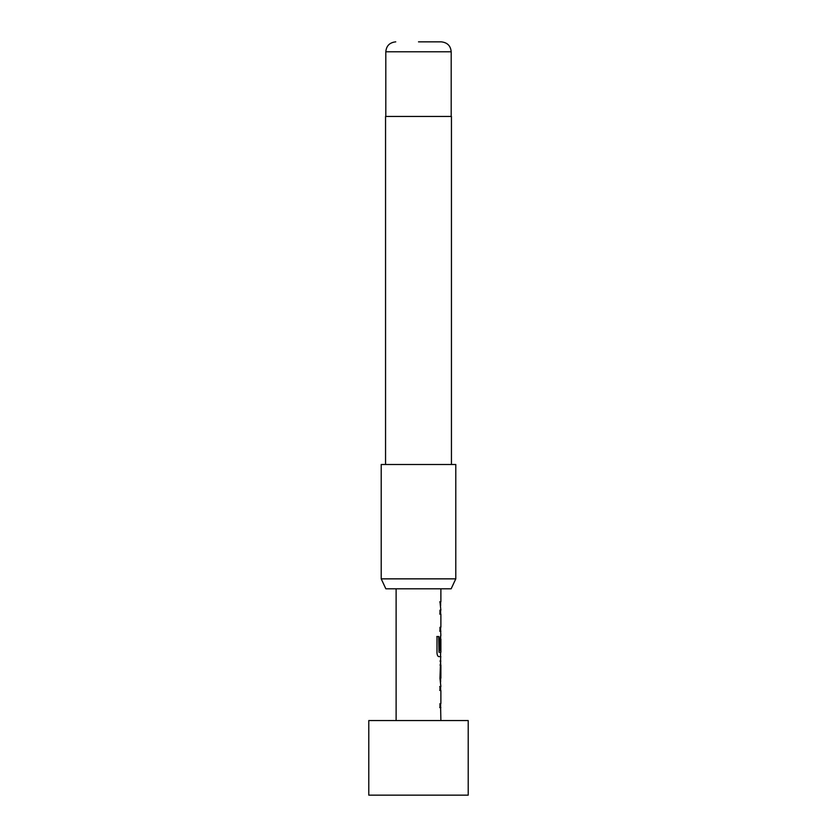 <?xml version="1.0" encoding="UTF-8"?>
<svg xmlns="http://www.w3.org/2000/svg" width="837" height="837" viewBox="0 0 837 837"><rect width="100%" height="100%" fill="white"/><g stroke="black" fill="none" stroke-linecap="round" stroke-linejoin="round"><path stroke-width="1.26" d="M439.718 686.528L440.628 686.685M440.628 686.528L440.628 690.441L439.718 690.441M440.628 703.624L440.628 707.537L439.718 707.547M440.628 661.22L440.879 678.179L439.969 678.179M440.513 664.996L440.628 681.956M440.764 639.112L440.733 650.506L439.959 650.506L439.959 639.28L440.701 635.628L440.628 639.112M440.628 652.295L440.544 656.637M440.482 639.374L440.482 650.506L439.718 650.506M440.628 610.173L440.628 614.086L439.718 614.086M440.628 627.269L440.628 631.192L439.718 631.192M439.718 601.824L440.628 601.824L440.628 605.737M468.218 720.563L368.782 720.563L368.782 795.15L468.218 795.15L468.218 720.563M396.121 588.798L396.121 720.563M440.628 707.391L440.879 720.563M440.879 707.537L439.959 707.547L439.959 703.624L440.879 703.624L440.879 690.441L439.959 690.441L439.959 686.528L440.712 686.528M440.712 656.637L439.959 678.441L440.879 686.528M440.879 656.637L438.808 656.637C437.803 656.386 437.196 655.172 436.998 652.986L436.998 636.538L438.912 636.538L439.017 652.295L440.879 652.295L440.879 639.112M440.628 631.035L440.879 635.628M440.879 631.192L439.959 631.192L439.959 627.269L440.879 627.269L440.879 614.086L439.959 614.086L439.959 610.173L440.879 610.173L439.959 601.824L440.869 601.824L439.969 601.824M440.879 588.798L440.879 601.824M440.879 661.084L439.969 661.084M439.969 664.996L440.879 664.996L440.879 678.179M451.153 588.798L385.847 588.798L381.212 578.859L455.788 578.859L451.153 588.798M418.5 41.85L441.245 41.85L418.5 41.85M451.446 464.493L451.446 116.437L385.554 116.437L385.554 464.493M455.788 578.859L455.788 464.493L381.212 464.493L381.212 578.859M436.788 636.538L438.682 636.538L439.017 652.295M441.245 41.85C447.345 42.499 450.662 45.805 451.195 51.789L385.805 51.789L385.805 116.437M451.195 51.789L451.195 116.437M385.805 51.789C386.338 45.805 389.655 42.499 395.755 41.85"/></g></svg>
